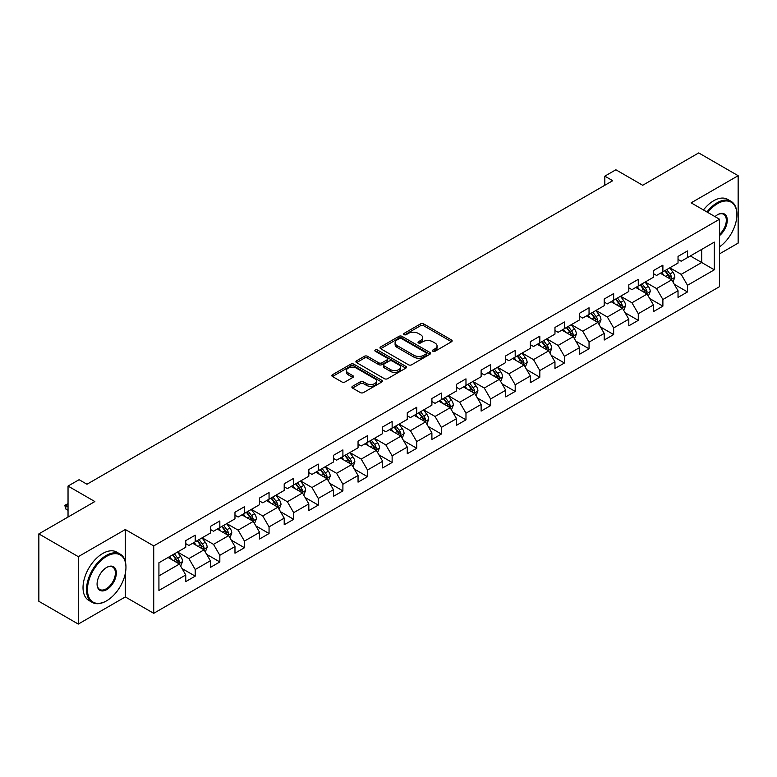 <?xml version="1.0" encoding="UTF-8"?>
<svg xmlns="http://www.w3.org/2000/svg" width="777" height="777" viewBox="0 0 777 777"><rect width="100%" height="100%" fill="white"/><g stroke="black" fill="none" stroke-linecap="round" stroke-linejoin="round"><path stroke-width="1.17" d="M432.886 351.272A1.535 0.884 0 0 0 435.052 351.272L451.505 341.763A2.195 1.263 0 0 0 452.146 340.87A2.195 1.263 0 0 0 451.505 339.976L423.63 323.883A2.195 1.263 0 0 0 420.532 323.883L404.079 333.382A1.535 0.884 0 0 0 403.622 334.013A1.535 0.884 0 0 0 404.079 334.634A1.535 0.884 0 0 0 406.245 334.634L408.372 333.411A7.012 4.05 0 0 1 418.288 333.411L420.61 334.751A7.012 4.05 0 0 1 422.659 337.606A7.012 4.05 0 0 1 420.61 340.472L418.482 341.695A1.535 0.884 0 0 0 418.026 342.327A1.535 0.884 0 0 0 418.482 342.948A1.535 0.884 0 0 0 420.648 342.948L422.775 341.725A7.012 4.05 0 0 1 432.692 341.725L435.013 343.065A7.012 4.05 0 0 1 437.062 345.92A7.012 4.05 0 0 1 435.013 348.786L432.886 350.019A1.535 0.884 0 0 0 432.43 350.641A1.535 0.884 0 0 0 432.886 351.272L432.886 350.019M352.544 386.295A2.195 1.263 0 0 0 351.894 387.189A2.195 1.263 0 0 0 352.544 388.082L360.363 392.599A2.195 1.263 0 0 0 363.461 392.599L381.73 382.051A2.195 1.263 0 0 0 382.371 381.157A2.195 1.263 0 0 0 381.73 380.264L353.856 364.17A2.195 1.263 0 0 0 350.757 364.17L332.488 374.718A2.195 1.263 0 0 0 331.837 375.612A2.195 1.263 0 0 0 332.488 376.505L341.929 381.963A2.195 1.263 0 0 0 345.027 381.963L352.845 377.447A2.195 1.263 0 0 0 353.486 376.554A2.195 1.263 0 0 0 352.845 375.66L348.164 372.95A5.857 3.38 0 0 1 346.445 370.561A5.857 3.38 0 0 1 350.068 367.434A5.857 3.38 0 0 1 356.449 368.172L374.805 378.768A5.857 3.38 0 0 1 376.515 381.157A5.857 3.38 0 0 1 372.902 384.285A5.857 3.38 0 0 1 366.521 383.547L363.461 381.779A2.195 1.263 0 0 0 360.363 381.779L352.544 386.295L352.544 388.082M719.531 253.865L738.15 243.114L738.15 175.699L698.708 152.923L642.686 185.266L615.87 169.774L604.827 176.156L612.713 180.711L86.975 484.246L79.089 479.691L68.036 486.062L68.036 517.035M125.32 561.518L125.32 529.516L78.292 556.662L38.85 533.886L94.862 501.553L68.036 486.062M125.32 529.516L153.72 545.91L719.531 219.24L719.531 286.655L153.72 613.325L153.72 545.91M738.15 175.699L691.132 202.846L719.531 219.24M408.527 364.792A2.195 1.263 0 0 0 411.625 364.792L429.904 354.244A2.195 1.263 0 0 0 430.545 353.35A2.195 1.263 0 0 0 429.904 352.457L402.02 336.354A2.195 1.263 0 0 0 398.922 336.354L380.652 346.911A2.195 1.263 0 0 0 380.011 347.805A2.195 1.263 0 0 0 380.652 348.698L408.527 364.792M375.922 351.602A1.535 0.884 0 0 1 377.476 351.816L377.476 349.99L405.817 366.355A2.195 1.263 0 0 1 406.458 367.249A2.195 1.263 0 0 1 405.817 368.143L387.538 378.7A2.195 1.263 0 0 1 384.44 378.7L356.565 362.597L356.565 360.81A2.195 1.263 0 0 0 355.924 361.703A2.195 1.263 0 0 0 356.565 362.597M356.565 360.81L364.384 356.293A2.195 1.263 0 0 1 367.482 356.293L378.787 362.82A2.195 1.263 0 0 0 381.886 362.82L387.082 359.829A2.195 1.263 0 0 0 387.723 358.935A2.195 1.263 0 0 0 387.082 358.042L375.31 351.243A1.535 0.884 0 0 1 374.854 350.621A1.535 0.884 0 0 1 375.806 349.805A1.535 0.884 0 0 1 377.476 349.99M78.292 556.662L78.292 624.077L38.85 601.301L38.85 533.886M182.041 568.55L195.212 576.155L195.212 569.512L210.363 560.761L210.363 567.414L219.833 561.946L219.833 555.293L234.975 546.552L234.975 553.205L244.444 547.736L244.444 541.083L259.586 532.342L259.586 538.995L269.056 533.527L269.056 526.874L284.207 518.133L284.207 524.776L293.667 519.318L293.667 512.665L308.819 503.923L308.819 510.567L318.288 505.099L318.288 498.455L333.43 489.704L333.43 496.357L342.9 490.889L342.9 484.246L358.051 475.495L358.051 482.148L367.511 476.68L367.511 470.027L382.663 461.285L382.663 467.939L392.132 462.47L392.132 455.817L407.274 447.076L407.274 453.729L416.744 448.261L416.744 441.608L431.895 432.867L431.895 439.51L441.355 434.052L441.355 427.399L456.507 418.657L456.507 425.301L465.977 419.833L465.977 413.189L481.118 404.438L481.118 411.091L490.588 405.623L490.588 398.98L505.73 390.229L505.73 396.882L515.2 391.414L515.2 384.761L530.351 376.019L530.351 382.672L539.811 377.204L539.811 370.551L554.963 361.81L554.963 368.463L564.432 362.995L564.432 356.342L579.574 347.601L579.574 354.244L589.044 348.786L589.044 342.133L604.195 333.391L604.195 340.035L613.655 334.576L613.655 327.923L628.807 319.172L628.807 325.825L638.276 320.357L638.276 313.714L653.418 304.963L653.418 311.616L662.888 306.148L662.888 299.495L678.03 290.753L678.03 297.406L687.499 291.938L687.499 285.285L714.325 269.804L714.325 242.113L701.699 249.398L701.699 262.519L714.325 269.804M195.212 576.155L185.752 581.623L185.752 574.97L158.926 590.462L158.926 562.762L185.752 547.28L185.752 540.627L195.212 535.168L195.212 541.812L210.363 533.071L210.363 526.418L219.833 520.949L219.833 527.602L234.975 518.861L234.975 512.208L244.444 506.74L244.444 513.393L259.586 504.652L259.586 497.999L269.056 492.531L269.056 499.184L284.207 490.433L284.207 483.789L293.667 478.321L293.667 484.974L308.819 476.223L308.819 469.57L318.288 464.112L318.288 470.755L333.43 462.014L333.43 455.361L342.9 449.902L342.9 456.546L358.051 447.805L358.051 441.151L367.511 435.683L367.511 442.336L382.663 433.595L382.663 426.942L392.132 421.474L392.132 428.127L407.274 419.386L407.274 412.733L416.744 407.265L416.744 413.918L431.895 405.167L431.895 398.523L441.355 393.055L441.355 399.708L456.507 390.957L456.507 384.314L465.977 378.846L465.977 385.489L481.118 376.748L481.118 370.095L490.588 364.636L490.588 371.28L505.73 362.538L505.73 355.885L515.2 350.417L515.2 357.07L530.351 348.329L530.351 341.676L539.811 336.208L539.811 342.861L554.963 334.12L554.963 327.467L564.432 321.999L564.432 328.652L579.574 319.901L579.574 313.257L589.044 307.789L589.044 314.442L604.195 305.691L604.195 299.048L613.655 293.58L613.655 300.223L628.807 291.482L628.807 284.829L638.276 279.37L638.276 286.014L653.418 277.272L653.418 270.619L662.888 265.151L662.888 271.804L678.03 263.063L678.03 256.41L687.499 250.942L687.499 257.595L714.325 242.113M192.686 543.269L204.05 549.834L188.898 558.576L177.544 552.02M185.752 543.638L188.898 545.454L195.212 541.812M188.898 558.576L195.212 569.512M204.05 549.834L210.363 560.761M217.307 529.059L228.661 535.615L213.52 544.366L202.156 537.81M210.363 529.428L213.52 531.245L219.833 527.602M213.52 544.366L219.833 555.293M228.661 535.615L234.975 546.552M241.919 514.85L253.283 521.406L238.131 530.157L226.767 523.591M234.975 515.219L238.131 517.035L244.444 513.393M238.131 530.157L244.444 541.083M253.283 521.406L259.586 532.342M266.53 500.641L277.894 507.196L262.743 515.947L251.389 509.382M259.586 501L262.743 502.826L269.056 499.184M262.743 515.947L269.056 526.874M277.894 507.196L284.207 518.133M291.152 486.431L302.506 492.987L287.364 501.728L276 495.172M284.207 486.79L287.364 488.616L293.667 484.974M287.364 501.728L293.667 512.665M302.506 492.987L308.819 503.923M315.763 472.222L327.127 478.778L311.975 487.519L300.612 480.963M308.819 472.581L311.975 474.407L318.288 470.755M311.975 487.519L318.288 498.455M327.127 478.778L333.43 489.704M340.375 458.003L351.738 464.568L336.587 473.31L325.233 466.754M333.43 458.372L336.587 460.188L342.9 456.546M336.587 473.31L342.9 484.246M351.738 464.568L358.051 475.495M364.986 443.793L376.35 450.359L361.208 459.1L349.844 452.544M358.051 444.162L361.208 445.979L367.511 442.336M361.208 459.1L367.511 470.027M376.35 450.359L382.663 461.285M389.607 429.584L400.961 436.14L385.819 444.891L374.456 438.325M382.663 429.953L385.819 431.769L392.132 428.127M385.819 444.891L392.132 455.817M400.961 436.14L407.274 447.076M414.219 415.374L425.582 421.93L410.431 430.681L399.067 424.116M407.274 415.734L410.431 417.56L416.744 413.918M410.431 430.681L416.744 441.608M425.582 421.93L431.895 432.867M438.83 401.165L450.194 407.721L435.042 416.462L423.688 409.906M431.895 401.524L435.042 403.35L441.355 399.708M435.042 416.462L441.355 427.399M450.194 407.721L456.507 418.657M463.451 386.956L474.805 393.512L459.663 402.253L448.3 395.697M456.507 387.315L459.663 389.141L465.977 385.489M459.663 402.253L465.977 413.189M474.805 393.512L481.118 404.438M488.063 372.737L499.426 379.302L484.275 388.044L472.911 381.488M481.118 373.106L484.275 374.922L490.588 371.28M484.275 388.044L490.588 398.98M499.426 379.302L505.73 390.229M512.674 358.527L524.038 365.093L508.886 373.834L497.533 367.278M505.73 358.896L508.886 360.713L515.2 357.07M508.886 373.834L515.2 384.761M524.038 365.093L530.351 376.019M537.286 344.318L548.649 350.874L533.508 359.625L522.144 353.059M530.351 344.687L533.508 346.503L539.811 342.861M533.508 359.625L539.811 370.551M548.649 350.874L554.963 361.81M561.907 330.108L573.261 336.664L558.119 345.415L546.755 338.85M554.963 330.468L558.119 332.294L564.432 328.652M558.119 345.415L564.432 356.342M573.261 336.664L579.574 347.601M586.518 315.899L597.882 322.455L582.731 331.196L571.367 324.64M579.574 316.258L582.731 318.084L589.044 314.442M582.731 331.196L589.044 342.133M597.882 322.455L604.195 333.391M611.13 301.69L622.494 308.246L607.342 316.987L595.988 310.431M604.195 302.049L607.342 303.875L613.655 300.223M607.342 316.987L613.655 327.923M622.494 308.246L628.807 319.172M635.751 287.471L647.105 294.036L631.963 302.777L620.6 296.222M628.807 287.84L631.963 289.666L638.276 286.014M631.963 302.777L638.276 313.714M647.105 294.036L653.418 304.963M660.363 273.261L671.726 279.827L656.575 288.568L645.211 282.012M653.418 273.63L656.575 275.447L662.888 271.804M656.575 288.568L662.888 299.495M671.726 279.827L678.03 290.753M690.345 255.954L701.699 262.519L681.186 274.359L669.832 267.793M678.03 259.421L681.186 261.237L687.499 257.595M681.186 274.359L687.499 285.285M78.292 624.077L125.32 596.93L153.72 613.325M604.827 176.156L604.827 185.266M158.926 575.883L179.438 564.044L168.075 557.478M179.438 564.044L185.752 574.97M674.329 284.333L687.499 291.938M649.708 298.543L662.888 306.148M625.096 312.752L638.276 320.357M600.485 326.962L613.655 334.576M575.874 341.181L589.044 348.786M551.252 355.39L564.432 362.995M526.641 369.599L539.811 377.204M502.029 383.809L515.2 391.414M477.408 398.018L490.588 405.623M452.797 412.228L465.977 419.833M428.185 426.437L441.355 434.052M403.564 440.656L416.744 448.261M378.953 454.866L392.132 462.47M354.341 469.075L367.511 476.68M329.73 483.284L342.9 490.889M305.108 497.494L318.288 505.099M280.497 511.703L293.667 519.318M255.886 525.922L269.056 533.527M231.264 540.132L244.444 547.736M206.653 554.341L219.833 561.946M125.32 596.93L125.32 573.426M433.498 351.486L435.013 350.612A7.012 4.05 0 0 0 437.062 347.746L437.062 345.92M422.659 337.606L422.659 339.432A7.012 4.05 0 0 1 420.61 342.288L419.094 343.172M451.505 339.976L451.505 341.763L423.63 325.709A2.195 1.263 0 0 0 420.532 325.709L404.691 334.848M429.875 354.254L402.02 338.18A2.195 1.263 0 0 0 398.922 338.18L380.681 348.718M426.029 353.972A1.535 0.884 0 0 0 426.476 353.35A1.535 0.884 0 0 0 426.029 352.719L401.554 338.597A1.535 0.884 0 0 0 399.388 338.597L397.144 339.889A7.012 4.05 0 0 0 395.095 342.754A7.012 4.05 0 0 0 397.144 345.61L413.869 355.274A7.012 4.05 0 0 0 423.786 355.274L426.029 353.972L426.029 355.798A1.535 0.884 0 0 0 426.476 355.167L426.476 353.35M395.095 342.754L395.095 344.57A7.012 4.05 0 0 0 397.144 347.436L397.144 345.61M426.029 355.798L423.786 357.09A7.012 4.05 0 0 1 413.869 357.09L397.144 347.436M356.594 362.616L364.384 358.119L364.384 356.293M387.723 358.935L387.723 360.761A2.195 1.263 0 0 1 387.082 361.655L381.886 364.646A2.195 1.263 0 0 1 378.787 364.646L367.482 358.119A2.195 1.263 0 0 0 364.384 358.119M377.476 351.816L405.788 368.162M390.52 369.599A5.857 3.38 0 0 0 396.911 370.328A5.857 3.38 0 0 0 400.524 367.21A5.857 3.38 0 0 0 398.805 364.811L392.346 361.082A2.195 1.263 0 0 0 389.248 361.082L384.061 364.073A2.195 1.263 0 0 0 383.42 364.967A2.195 1.263 0 0 0 384.061 365.86L390.52 369.599L390.52 371.416A5.857 3.38 0 0 0 396.911 372.154A5.857 3.38 0 0 0 400.524 369.026L400.524 367.21M383.42 364.967L383.42 366.793A2.195 1.263 0 0 0 384.061 367.686L384.061 365.86M390.52 371.416L384.061 367.686M376.515 381.157L376.515 382.974A5.857 3.38 0 0 1 372.902 386.101A5.857 3.38 0 0 1 366.521 385.373L363.461 383.605A2.195 1.263 0 0 0 360.363 383.605L352.573 388.102M346.445 370.561L346.445 372.377A5.857 3.38 0 0 0 348.164 374.776L348.164 372.95M352.816 377.457L348.164 374.776M381.701 382.07L353.856 365.986A2.195 1.263 0 0 0 350.757 365.986L332.517 376.524L332.488 374.718M672.969 281.983L674.844 277.253A5.915 3.419 -120 0 0 672.96 272.222L669.706 267.871M664.024 275.379L661.81 272.426M670.804 279.293L671.658 277.506A5.915 3.419 -120 0 0 669.959 273.951L666.705 269.6M665.219 270.454L668.832 275.281A3.011 1.739 60 0 1 669.385 276.194L671.658 277.506M664.811 270.697L668.065 275.039A5.915 3.419 60 0 1 669.764 278.603M719.531 246.833A27.224 15.715 120 0 0 736.887 214.685A27.224 15.715 120 0 0 717.637 203.574A27.224 15.715 120 0 0 707.75 212.442M706.934 211.966A27.894 16.103 -60 0 1 717.161 202.758A27.894 16.103 -60 0 1 731.108 201.369A27.894 16.103 -60 0 1 736.887 214.141A27.894 16.103 -60 0 1 736.887 214.423M715.005 216.628A13.607 7.857 -60 0 1 717.637 214.685L717.637 214.685A13.607 7.857 -60 0 1 727.214 219.172A13.607 7.857 -60 0 1 719.531 235.606M703.457 209.965A27.894 16.103 -60 0 1 713.694 200.748A27.894 16.103 -60 0 1 727.641 199.368L731.108 201.369M719.531 234.372A12.947 7.469 120 0 0 726 223.164A12.947 7.469 120 0 0 723.64 214.326A12.947 7.469 120 0 0 717.394 214.831M106.226 601.029L106.702 600.757A27.224 15.715 120 0 0 125.952 567.414A27.224 15.715 120 0 0 106.702 556.303A27.224 15.715 120 0 0 87.451 589.636A27.224 15.715 120 0 0 106.702 600.757L106.226 601.029A27.894 16.103 -60 0 1 92.278 602.408A27.894 16.103 -60 0 1 88.005 580.06A27.894 16.103 -60 0 1 106.226 555.477A27.894 16.103 -60 0 1 120.173 554.098A27.894 16.103 -60 0 1 125.952 566.87A27.894 16.103 -60 0 1 125.942 567.142M106.702 589.636A13.607 7.857 -60 0 1 97.076 584.081A13.607 7.857 -60 0 1 106.702 567.414L106.702 567.414A13.607 7.857 -60 0 1 116.327 572.97A13.607 7.857 -60 0 1 106.702 589.636M97.076 583.809A12.947 7.469 120 0 0 99.757 589.461A12.947 7.469 120 0 0 106.226 588.82A12.947 7.469 120 0 0 114.675 577.418A12.947 7.469 120 0 0 112.694 567.045A12.947 7.469 120 0 0 106.459 567.55M92.278 602.408L88.811 600.407A27.894 16.103 -60 0 1 84.528 578.049A27.894 16.103 -60 0 1 102.749 553.477A27.894 16.103 -60 0 1 116.696 552.097L120.173 554.098M648.358 296.192L650.232 291.462A5.915 3.419 -120 0 0 648.348 286.431L645.085 282.08M639.413 289.588L637.198 286.635M646.192 293.502L647.037 291.715A5.915 3.419 -120 0 0 645.347 288.16L642.093 283.809M640.607 284.664L644.22 289.491A3.011 1.739 60 0 1 644.774 290.404L647.037 291.715M640.199 284.906L643.453 289.258A5.915 3.419 60 0 1 645.143 292.812M623.737 310.402L625.621 305.672A5.915 3.419 -120 0 0 623.727 300.641L620.473 296.29M614.801 303.797L612.587 300.845M621.581 307.711L622.426 305.924A5.915 3.419 -120 0 0 620.736 302.37L617.472 298.028M615.996 298.883L619.609 303.7A3.011 1.739 60 0 1 620.153 304.613L622.426 305.924M615.578 299.116L618.842 303.467A5.915 3.419 60 0 1 620.532 307.022M599.125 324.611L601 319.891A5.915 3.419 -120 0 0 599.116 314.85L595.862 310.509M590.18 318.016L587.966 315.054M596.969 321.931L597.814 320.134A5.915 3.419 -120 0 0 596.114 316.579L592.861 312.237M591.384 313.092L594.997 317.91A3.011 1.739 60 0 1 595.541 318.832L597.814 320.134M590.967 313.325L594.22 317.676A5.915 3.419 60 0 1 595.92 321.231M574.514 338.83L576.388 334.1A5.915 3.419 -120 0 0 574.504 329.06L571.241 324.718M565.569 332.226L563.354 329.273M572.348 336.14L573.193 334.353A5.915 3.419 -120 0 0 571.503 330.788L568.249 326.447M566.763 327.302L570.376 332.119A3.011 1.739 60 0 1 570.93 333.042L573.193 334.353M566.355 327.535L569.609 331.886A5.915 3.419 60 0 1 571.299 335.441M549.902 353.04L551.777 348.31A5.915 3.419 -120 0 0 549.883 343.269L546.629 338.927M540.957 346.435L538.743 343.483M547.736 350.349L548.581 348.562A5.915 3.419 -120 0 0 546.891 345.007L543.638 340.656M542.152 341.511L545.765 346.338A3.011 1.739 60 0 1 546.309 347.251L548.581 348.562M541.744 341.754L544.998 346.095A5.915 3.419 60 0 1 546.687 349.65M525.281 367.249L527.156 362.519A5.915 3.419 -120 0 0 525.271 357.488L522.018 353.137M516.336 360.645L514.131 357.692M523.125 364.559L523.97 362.772A5.915 3.419 -120 0 0 522.28 359.217L519.017 354.866M517.54 355.72L521.153 360.547A3.011 1.739 60 0 1 521.697 361.46L523.97 362.772M517.123 355.963L520.386 360.305A5.915 3.419 60 0 1 522.076 363.869M500.67 381.458L502.544 376.728A5.915 3.419 -120 0 0 500.66 371.697L497.406 367.346M491.724 374.854L489.51 371.901M498.504 378.768L499.349 376.981A5.915 3.419 -120 0 0 497.659 373.426L494.405 369.075M492.919 369.93L496.532 374.757A3.011 1.739 60 0 1 497.086 375.67L499.349 376.981M492.511 370.173L495.765 374.524A5.915 3.419 60 0 1 497.465 378.078M476.058 395.668L477.933 390.938A5.915 3.419 -120 0 0 476.048 385.907L472.785 381.556M467.113 389.063L464.899 386.111M473.892 392.977L474.737 391.19A5.915 3.419 -120 0 0 473.047 387.636L469.794 383.294M468.308 384.149L471.921 388.966A3.011 1.739 60 0 1 472.465 389.879L474.737 391.19M467.9 384.382L471.153 388.733A5.915 3.419 60 0 1 472.843 392.288M451.437 409.877L453.321 405.157A5.915 3.419 -120 0 0 451.427 400.116L448.174 395.765M442.492 403.273L440.287 400.32M449.281 407.197L450.126 405.4A5.915 3.419 -120 0 0 448.436 401.845L445.172 397.503M443.696 398.358L447.309 403.176A3.011 1.739 60 0 1 447.853 404.098L450.126 405.4M443.278 398.591L446.542 402.942A5.915 3.419 60 0 1 448.232 406.497M426.826 424.087L428.7 419.366A5.915 3.419 -120 0 0 426.816 414.326L423.562 409.984M417.88 417.492L415.666 414.539M424.66 421.406L425.514 419.619A5.915 3.419 -120 0 0 423.815 416.054L420.561 411.713M419.085 412.568L422.688 417.385A3.011 1.739 60 0 1 423.242 418.308L425.514 419.619M418.667 412.801L421.921 417.152A5.915 3.419 60 0 1 423.62 420.707M402.214 438.306L404.089 433.576A5.915 3.419 -120 0 0 402.204 428.535L398.941 424.193M393.269 431.701L391.054 428.749M400.048 435.615L400.893 433.828A5.915 3.419 -120 0 0 399.203 430.273L395.949 425.922M394.463 426.777L398.077 431.604A3.011 1.739 60 0 1 398.63 432.517L400.893 433.828M394.056 427.02L397.309 431.361A5.915 3.419 60 0 1 398.999 434.916M377.593 452.515L379.477 447.785A5.915 3.419 -120 0 0 377.583 442.754L374.329 438.403M368.657 445.911L366.443 442.958M375.437 449.825L376.282 448.038A5.915 3.419 -120 0 0 374.592 444.483L371.328 440.132M369.852 440.986L373.465 445.813A3.011 1.739 60 0 1 374.009 446.726L376.282 448.038M369.434 441.229L372.698 445.571A5.915 3.419 60 0 1 374.388 449.135M352.981 466.724L354.856 461.994A5.915 3.419 -120 0 0 352.972 456.963L349.718 452.612M344.036 460.12L341.831 457.167M350.825 464.034L351.67 462.247A5.915 3.419 -120 0 0 349.971 458.692L346.717 454.341M345.241 455.196L348.854 460.023A3.011 1.739 60 0 1 349.397 460.936L351.67 462.247M344.823 455.439L348.077 459.78A5.915 3.419 60 0 1 349.776 463.345M328.37 480.934L330.244 476.204A5.915 3.419 -120 0 0 328.36 471.173L325.107 466.822M319.425 474.329L317.21 471.377M326.204 478.243L327.049 476.456A5.915 3.419 -120 0 0 325.359 472.902L322.105 468.55M320.619 469.415L324.232 474.232A3.011 1.739 60 0 1 324.786 475.145L327.049 476.456M320.211 469.648L323.465 473.999A5.915 3.419 60 0 1 325.155 477.554M303.758 495.143L305.633 490.413A5.915 3.419 -120 0 0 303.749 485.382L300.485 481.031M294.813 488.539L292.599 485.586M301.593 492.463L302.438 490.666A5.915 3.419 -120 0 0 300.748 487.111L297.494 482.77M296.008 483.624L299.621 488.442A3.011 1.739 60 0 1 300.165 489.355L302.438 490.666M295.6 483.857L298.854 488.209A5.915 3.419 60 0 1 300.544 491.763M279.137 509.353L281.012 504.632A5.915 3.419 -120 0 0 279.128 499.592L275.874 495.25M270.192 502.758L267.987 499.805M276.981 506.672L277.826 504.885A5.915 3.419 -120 0 0 276.136 501.32L272.873 496.979M271.396 497.834L275.009 502.651A3.011 1.739 60 0 1 275.553 503.574L277.826 504.885M270.979 498.067L274.242 502.418A5.915 3.419 60 0 1 275.932 505.973M254.526 523.572L256.4 518.842A5.915 3.419 -120 0 0 254.516 513.801L251.262 509.459M245.581 516.967L243.366 514.015M252.36 520.881L253.215 519.094A5.915 3.419 -120 0 0 251.515 515.539L248.261 511.188M246.775 512.043L250.388 516.87A3.011 1.739 60 0 1 250.942 517.783L253.215 519.094M246.367 512.286L249.621 516.627A5.915 3.419 60 0 1 251.321 520.182M229.914 537.781L231.789 533.051A5.915 3.419 -120 0 0 229.905 528.02L226.641 523.669M220.969 531.177L218.755 528.224M227.748 535.091L228.593 533.304A5.915 3.419 -120 0 0 226.903 529.749L223.65 525.398M222.164 526.252L225.777 531.079A3.011 1.739 60 0 1 226.321 531.992L228.593 533.304M221.756 526.495L225.009 530.837A5.915 3.419 60 0 1 226.699 534.391M205.293 551.991L207.177 547.261A5.915 3.419 -120 0 0 205.283 542.229L202.03 537.878M196.358 545.386L194.143 542.433M203.137 549.3L203.982 547.513A5.915 3.419 -120 0 0 202.292 543.958L199.029 539.607M197.552 540.462L201.165 545.289A3.011 1.739 60 0 1 201.709 546.202L203.982 547.513M197.135 540.705L200.398 545.046A5.915 3.419 60 0 1 202.088 548.611M180.682 566.2L182.556 561.47A5.915 3.419 -120 0 0 180.672 556.439L177.418 552.088M171.736 559.595L169.522 556.643M178.525 563.51L179.37 561.722A5.915 3.419 -120 0 0 177.671 558.168L174.417 553.816M172.941 554.681L176.554 559.498A3.011 1.739 60 0 1 177.098 560.411L179.37 561.722M172.523 554.914L175.777 559.265A5.915 3.419 60 0 1 177.477 562.82M68.036 504.428L65.802 505.72L68.036 507.012M65.802 509.003L64.928 505.769L64.928 505.225L65.802 505.72L65.802 509.003L68.036 510.295M64.928 505.225L68.036 503.661M435.013 350.612L435.013 348.786M418.482 342.948L418.482 341.695M420.61 342.288L420.61 340.472M404.079 334.634L404.079 333.382M420.532 325.709L420.532 323.883M423.63 325.709L423.63 323.883M380.652 348.698L380.652 346.911M398.922 338.18L398.922 336.354M402.02 338.18L402.02 336.354M429.904 354.244L429.904 352.457M413.869 357.09L413.869 355.274M423.786 357.09L423.786 355.274M367.482 358.119L367.482 356.293M378.787 364.646L378.787 362.82M381.886 364.646L381.886 362.82M387.082 361.655L387.082 359.829M405.817 368.143L405.817 366.355M360.363 383.605L360.363 381.779M363.461 383.605L363.461 381.779M366.521 385.373L366.521 383.547M352.845 377.447L352.845 375.66M350.757 365.986L350.757 364.17M353.856 365.986L353.856 364.17M381.73 382.051L381.73 380.264M671.143 279.487L674.805 277.37M669.959 273.951L672.96 272.222M665.753 276.379L668.065 275.039M646.522 293.696L650.194 291.579M645.347 288.16L648.348 286.431M641.142 290.588L643.453 289.258M621.911 307.906L625.582 305.788M620.736 302.37L623.727 300.641M616.53 304.798L618.842 303.467M597.299 322.115L600.961 319.998M596.114 316.579L599.116 314.85M591.909 319.007L594.22 317.676M572.678 336.334L576.349 334.207M571.503 330.788L574.504 329.06M567.297 333.216L569.609 331.886M548.067 350.544L551.738 348.426M546.891 345.007L549.883 343.269M542.686 347.436L544.998 346.095M523.455 364.753L527.117 362.636M522.28 359.217L525.271 357.488M518.065 361.645L520.386 360.305M498.834 378.962L502.505 376.845M497.659 373.426L500.66 371.697M493.453 375.854L495.765 374.524M474.223 393.172L477.894 391.054M473.047 387.636L476.048 385.907M468.842 390.064L471.153 388.733M449.611 407.381L453.282 405.264M448.436 401.845L451.427 400.116M444.23 404.273L446.542 402.942M425 421.59L428.661 419.473M423.815 416.054L426.816 414.326M419.609 418.482L421.921 417.152M400.378 435.81L404.05 433.692M399.203 430.273L402.204 428.535M394.998 432.702L397.309 431.361M375.767 450.019L379.438 447.902M374.592 444.483L377.583 442.754M370.386 446.911L372.698 445.571M351.155 464.228L354.817 462.111M349.971 458.692L352.972 456.963M345.765 461.12L348.077 459.78M326.534 478.438L330.206 476.32M325.359 472.902L328.36 471.173M321.154 475.33L323.465 473.999M301.923 492.647L305.594 490.53M300.748 487.111L303.749 485.382M296.542 489.539L298.854 488.209M277.311 506.857L280.983 504.739M276.136 501.32L279.128 499.592M271.921 503.749L274.242 502.418M252.7 521.076L256.361 518.958M251.515 515.539L254.516 513.801M247.309 517.968L249.621 516.627M228.079 535.285L231.75 533.168M226.903 529.749L229.905 528.02M222.698 532.177L225.009 530.837M203.467 549.494L207.138 547.377M202.292 543.958L205.283 542.229M198.086 546.386L200.398 545.046M178.856 563.704L182.517 561.586M177.671 558.168L180.672 556.439M173.465 560.596L175.777 559.265M736.887 214.685L736.887 214.141M125.952 567.414L125.952 566.87"/></g></svg>

